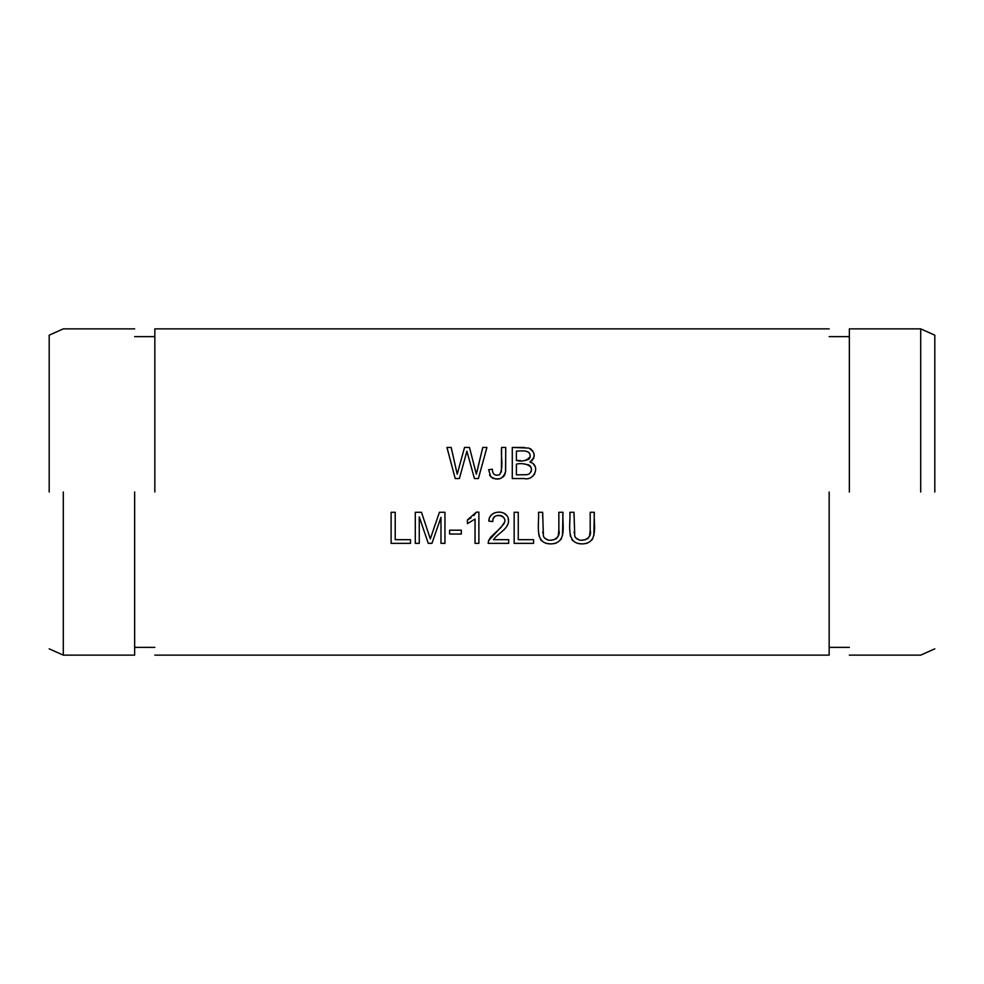 <?xml version="1.0" encoding="UTF-8"?>
<svg xmlns="http://www.w3.org/2000/svg" width="984" height="984" viewBox="0 0 984 984"><rect width="100%" height="100%" fill="white"/><g stroke="black" fill="none" stroke-linecap="round" stroke-linejoin="round"><path stroke-width="1.48" d="M829.155 492L829.155 655.135L829.155 492M154.845 492L154.845 328.865L154.845 492M455.211 478.531L459.405 478.531L466.908 451.201L474.423 478.531L478.396 478.531L486.92 447.449L482.775 447.449L476.354 474.177L469.491 447.449L464.534 447.449L457.216 474.177L451.176 447.449L446.957 447.449L455.211 478.531M478.876 543.352L478.876 512.147L476.404 512.147L467.425 519.946L467.425 523.636L475.051 519.048L475.051 543.352L478.876 543.352M558.851 512.283L558.851 530.216C561.606 539.367 547.485 544.263 543.402 536.182L542.651 512.283L538.531 512.283C539.466 523.586 533.611 544.3 551.175 543.881C568.063 543.217 561.876 523.303 562.971 512.283L558.851 512.283M449.614 534.029L461.336 534.029L461.336 530.192L449.614 530.192L449.614 534.029M415.297 543.352L419.258 543.352L419.258 516.895L428.249 543.352L431.951 543.352L440.98 517.338L440.98 543.352L444.952 543.352L444.952 512.283L439.418 512.283L430.328 538.875L421.484 512.283L415.297 512.283L415.297 543.352M512.283 478.531L524.14 478.531C534.435 481.299 540.942 465.038 529.909 461.988C535.899 456.883 535.53 452.246 528.789 448.077L512.283 447.449L512.283 478.531M514.152 543.352L533.574 543.352L533.574 539.687L518.26 539.687L518.26 512.283L514.152 512.283L514.152 543.352M508.691 539.687L493.451 539.687C498.212 532.676 510.684 528.457 508.236 518.051C505.173 508.703 488.544 510.942 488.876 521.139L492.787 521.545C492 511.373 509.601 515.382 503.71 524.128L488.593 540.708L488.15 543.352L508.691 543.352L508.691 539.687M488.642 469.712L490.733 476.711C497.978 481.016 502.922 479.319 505.567 471.619L505.739 447.449L501.619 447.449C500.536 456.182 503.919 466.625 499.651 474.682C494.915 476.133 492.492 474.3 492.357 469.196L488.642 469.712L492.357 469.196M391.115 543.352L410.525 543.352L410.525 539.687L395.224 539.687L395.224 512.283L391.115 512.283L391.115 543.352M590.203 512.283L590.203 530.216C592.958 539.367 578.838 544.263 574.754 536.182L574.004 512.283L569.884 512.283C570.818 523.586 564.964 544.3 582.528 543.881C599.416 543.217 593.229 523.303 594.324 512.283L590.203 512.283M49.2 492L49.2 335.163L49.2 492M63.296 492L63.296 655.135L63.296 492M134.648 492L134.648 655.135L134.648 492M934.8 492L934.8 335.163L934.8 492M920.704 492L920.704 328.865L920.704 492M849.352 492L849.352 328.865L849.352 492M488.593 540.708L490.733 537.018L500.954 527.535L504.534 522.172M503.808 517.67L503.181 516.932M502.935 516.711L501.545 515.825M500.794 515.554L497.806 515.37M496.231 515.788L495.407 516.206M494.718 516.723L494.079 517.399M493.55 518.199L493.168 519.06M492.824 520.831L492.787 521.545L488.876 521.139L489.196 519.158M489.921 517.08L490.61 515.899M491.656 514.669L492.394 514.042M493.98 513.107L495.21 512.652M500.106 512.197L502.898 512.75M504.214 513.316L507.301 516.12M508.15 517.781L508.556 522.073M508.211 523.562L506.317 527.08M502.935 530.659L501.988 531.52M490.733 476.711L489.589 474.989M501.385 472.062L501.619 447.449M505.739 447.449L505.616 471.201M505.469 472.283L504.595 475.1M504.091 475.912L503.045 477.068M499.7 478.753L495.235 478.937M493.574 478.531L492.32 477.966M594.324 512.283L593.844 535.69M592.774 538.703L592.085 539.786M587.645 543.02L585.8 543.549M581.187 543.869L577.325 543.291M572.872 540.769L571.901 539.564M570.622 536.698L570.105 534.201M574.004 512.283L573.992 516.797M574.041 532.086L574.09 532.762M574.976 536.686L575.443 537.461M576.083 538.199L579.047 539.822M581.925 540.179L585.431 539.736M586.894 539.158L587.632 538.691M588.321 538.076L589.33 536.378M589.625 535.493L590.203 530.216M516.403 474.866L516.403 464.177C522.713 462.259 536.809 465.346 529.306 473.858L526.944 474.706L516.403 474.866L526.944 474.706L529.306 473.858L531.188 471.434M516.403 460.512L516.403 451.115C521.237 451.066 530.561 449.221 530.155 456.625C527.08 460.623 522.492 461.914 516.403 460.512L520.438 460.561M512.283 447.449L524.558 447.462M530.327 448.729L531.335 449.393M532.418 450.463L534.091 453.882M534.238 455.481L534.201 456.146M533.918 457.535L533.353 458.839M532.565 459.971L531.754 460.783M525.628 460.401L528.642 459.368M529.072 458.987L529.626 458.273M529.884 457.732L530.118 456.834M529.995 454.35L528.962 452.529M529.909 461.988L532.123 462.947M533.094 463.624L535.333 466.871M534.693 473.845L532.774 476.281M531.409 470.586L531.286 467.966M530.966 467.105L530.597 466.49M530.351 466.17L529.441 465.334M528.986 465.063L527.621 464.546M433.243 530.216L435.346 524.103M440.98 517.338L431.951 543.352M428.249 543.352L419.258 516.895M562.971 512.283L562.491 535.69M561.433 538.703L560.732 539.786M556.292 543.02L554.447 543.549M549.835 543.869L545.985 543.291M541.52 540.769L540.548 539.564M539.269 536.698L538.765 534.201M542.651 512.283L542.639 516.797M542.688 532.086L542.737 532.762M543.623 536.686L544.091 537.461M544.73 538.199L547.694 539.822M550.573 540.179L554.078 539.736M555.542 539.158L556.28 538.691M556.969 538.076L557.977 536.378M558.272 535.493L558.851 530.216M467.425 519.946L470.967 517.916M473.808 515.567L476.404 512.147M451.176 447.449L457.216 474.177L464.534 447.449M478.212 466.195L482.775 447.449M468.876 458.446L466.908 451.201M154.845 655.135L829.155 655.135M154.845 328.865L829.155 328.865M49.2 335.163L63.296 328.865L134.648 328.865M49.2 648.837L63.296 655.135L134.648 655.135M134.648 647.374L154.845 647.374M134.648 336.626L154.845 336.626M829.155 647.374L849.352 647.374M829.155 336.626L849.352 336.626M934.8 648.837L920.704 655.135L849.352 655.135M934.8 335.163L920.704 328.865L849.352 328.865"/></g></svg>
